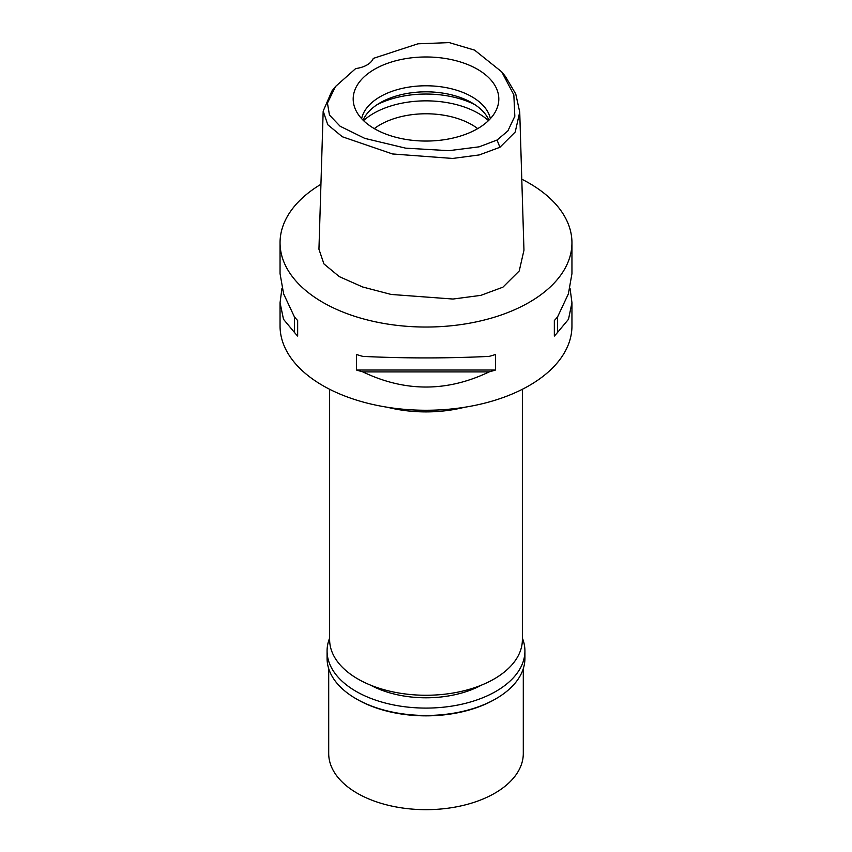 <?xml version="1.0" encoding="UTF-8"?>
<svg xmlns="http://www.w3.org/2000/svg" width="852" height="852" viewBox="0 0 852 852"><rect width="100%" height="100%" fill="white"/><g stroke="black" fill="none" stroke-linecap="round" stroke-linejoin="round"><path stroke-width="1.28" d="M497.057 140.037L479.143 146.832L448.759 150.676L405.595 148.152L364.773 138.375L340.14 126.256L329.468 115.084L327.445 103.092L335.539 86.489L355.678 68.565A23.164 13.376 0 0 0 373.261 58.415L417.927 43.814L449.217 42.6L474.596 50.13L501.764 71.888L513.841 94.87L514.832 116.234L507.845 130.963L497.057 140.037L499.922 147.29L479.25 154.936L452.625 158.451L392.527 153.967L342.323 136.757L327.786 124.743L323.174 111.111L331.854 91.1L335.539 86.489M374.518 69.289A72.814 42.036 0 0 0 354.507 106.979A72.814 42.036 0 0 0 404.668 139.206A72.814 42.036 0 0 0 477.482 128.748A72.814 42.036 0 0 0 497.493 106.979A72.814 42.036 0 0 0 460.144 61.887A72.814 42.036 0 0 0 374.518 69.289M501.764 71.888L505.449 76.51L515.758 93.976L519.731 112.091L515.204 132.028L499.922 147.29M323.174 111.111L318.946 249.231L323.92 263.896L339.309 276.634L362.632 286.975L391.174 294.451L453.008 299.041L480.826 295.367L502.914 287.177L519.241 270.936L523.959 250.222L519.731 112.091M521.786 179.197A145.948 84.263 180 0 1 571.948 242.777A145.948 84.263 180 0 1 529.198 302.353A145.948 84.263 180 0 1 370.151 320.629A145.948 84.263 180 0 1 280.052 242.777A145.948 84.263 180 0 1 320.927 184.288M281.969 288.178L280.052 302.694L280.052 326.007A145.948 84.263 0 0 0 370.151 403.848A145.948 84.263 0 0 0 529.198 385.583A145.948 84.263 0 0 0 571.948 326.007L571.948 302.694L570.031 288.178M554.343 336.05L554.343 320.544L554.343 336.05A145.948 84.263 180 0 0 557.591 332.376L568.497 319.298L571.948 302.694M554.343 320.544A145.948 84.263 0 0 0 557.591 316.869L568.38 293.876L571.948 273.652L571.948 242.777M280.052 242.777L280.052 273.652L283.62 293.876L294.409 316.869A145.948 84.263 0 0 0 297.657 320.544L297.657 336.05L297.657 320.544M297.657 336.05A145.948 84.263 180 0 1 294.409 332.376L283.503 319.298L280.052 302.694M356.509 370.024L356.509 354.517A145.948 84.263 0 0 0 362.867 356.392C404.956 358.426 447.044 358.426 489.133 356.392A145.948 84.263 0 0 0 495.491 354.517L495.491 370.024A145.948 84.263 180 0 1 489.133 371.898C447.044 392.08 404.956 392.08 362.867 371.898A145.948 84.263 180 0 1 356.509 370.024L495.491 370.024M464.436 407.288A96.372 55.636 180 0 1 387.564 407.288M329.628 389.289L329.628 639.628A96.372 55.636 0 0 0 389.119 691.025A96.372 55.636 0 0 0 494.149 678.969A96.372 55.636 0 0 0 522.372 639.628L522.372 389.289M477.706 128.609A64.869 37.445 0 0 0 380.13 124.743A64.869 37.445 0 0 0 374.294 128.609M363.527 120.611A74.135 42.802 180 0 1 373.581 113.391A74.135 42.802 180 0 1 488.473 120.611M363.08 120.175A64.869 37.445 180 0 1 380.13 102.804A64.869 37.445 180 0 1 443.296 93.188A64.869 37.445 180 0 1 488.92 120.175M490.379 118.652A64.869 37.445 0 0 0 447.108 87.82A64.869 37.445 0 0 0 380.13 96.745A64.869 37.445 0 0 0 361.621 118.652M294.409 316.869L294.409 332.376M362.867 371.898L489.133 371.898M557.591 332.376L557.591 316.869M370.577 685.146A81.078 46.817 0 0 0 481.423 685.146M328.702 668.65L328.702 753.498A97.298 56.179 0 0 0 388.768 805.396A97.298 56.179 0 0 0 494.799 793.212A97.298 56.179 0 0 0 523.298 753.498L523.298 668.65M494.799 699.396L495.949 698.736L494.799 699.396A97.298 56.179 180 0 1 357.201 699.396L356.051 698.736A98.917 57.116 0 0 0 495.949 698.736L495.949 698.736A98.917 57.116 0 0 0 524.917 658.351L524.917 650.971A98.917 57.116 180 0 1 495.949 691.355A98.917 57.116 180 0 1 388.139 703.741A98.917 57.116 180 0 1 327.083 650.971A98.917 57.116 180 0 1 329.628 638.095M327.083 650.971L327.083 658.351A98.917 57.116 0 0 0 356.051 698.736M522.372 638.095A98.917 57.116 180 0 1 524.917 650.971M474.926 104.689A74.135 42.802 0 0 0 377.074 104.689"/></g></svg>
